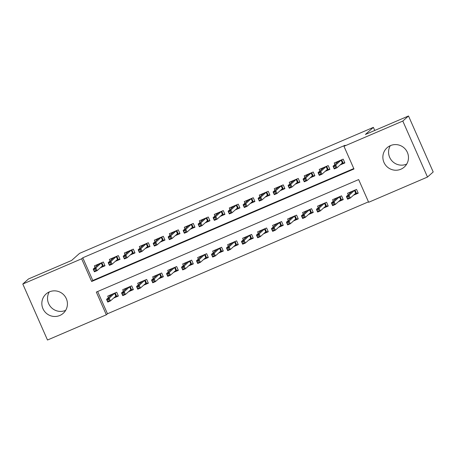 <?xml version="1.0" encoding="UTF-8"?>
<svg xmlns="http://www.w3.org/2000/svg" width="456" height="456" viewBox="0 0 456 456"><rect width="100%" height="100%" fill="white"/><g stroke="black" fill="none" stroke-linecap="round" stroke-linejoin="round"><path stroke-width="0.68" d="M65.687 310.331A12.922 12.7 48.3 0 1 49.282 291.925M49.43 291.863A12.922 12.7 48.3 0 1 63.23 313.312A12.922 12.7 48.3 0 1 43.913 310.485A12.922 12.7 48.3 0 1 49.43 291.863M406.718 164.075A12.922 12.7 48.3 0 1 390.313 145.669M390.461 145.606A12.922 12.7 48.3 0 1 404.267 167.061A12.922 12.7 48.3 0 1 384.944 164.228A12.922 12.7 48.3 0 1 390.461 145.606M22.8 284.031L28.5 278.952L71.598 260.467L79.572 253.359L373.384 127.355L365.41 134.463L408.508 115.978L433.2 171.969L427.5 177.048L368.665 202.282L358.655 179.584L96.319 292.085L106.334 314.788L47.492 340.022L22.8 284.031L81.635 258.797L91.65 281.495L353.981 168.994L343.972 146.29L402.808 121.057L427.5 177.048M97.658 291.515L107.474 313.774L368.471 201.837M107.474 313.774L106.334 314.788M100.28 267.82L105.022 265.785L103.358 262L94.364 265.859L95.053 267.433M115.271 261.391L120.013 259.356L118.343 255.571L109.354 259.43L110.044 261.003M130.262 254.961L135.004 252.926L133.334 249.141L124.34 253L125.035 254.573M145.253 248.531L149.995 246.496L148.325 242.712L139.331 246.571L140.026 248.144M160.244 242.102L164.986 240.067L163.316 236.288L154.322 240.141L155.017 241.72M175.235 235.672L179.977 233.643L178.307 229.858L169.313 233.717L170.008 235.29M190.22 229.248L194.968 227.213L193.298 223.429L184.304 227.287L184.999 228.861M205.211 222.819L209.959 220.784L208.289 216.999L199.295 220.858L199.99 222.431M220.202 216.389L224.945 214.354L223.28 210.569L214.286 214.428L214.981 216.001M235.193 209.959L239.936 207.925L238.271 204.14L229.277 207.999L229.972 209.572M250.184 203.53L254.927 201.495L253.262 197.716L244.268 201.569L244.957 203.142M265.175 197.1L269.918 195.065L268.248 191.286L259.259 195.139L259.948 196.718M280.166 190.671L284.909 188.641L283.239 184.857L274.244 188.716L274.94 190.289M295.157 184.247L299.9 182.212L298.23 178.427L289.235 182.286L289.93 183.859M310.148 177.817L314.891 175.782L313.221 171.997L304.226 175.856L304.921 177.43M325.139 171.388L329.882 169.353L328.212 165.568L319.217 169.427L319.912 171M353.474 195.225L358.222 193.19L356.552 189.405L347.557 193.264L348.253 194.837M338.483 201.655L343.231 199.62L341.561 195.835L332.567 199.694L333.262 201.267M323.498 208.078L328.24 206.049L326.57 202.264L317.575 206.123L318.271 207.697M308.507 214.508L313.249 212.473L311.579 208.694L302.584 212.547L303.28 214.126M293.516 220.938L298.258 218.903L296.588 215.124L287.594 218.977L288.289 220.55M278.525 227.367L283.267 225.332L281.597 221.548L272.602 225.406L273.298 226.98M263.534 233.797L268.276 231.762L266.606 227.977L257.611 231.836L258.307 233.409M248.543 240.226L253.285 238.192L251.621 234.407L242.626 238.266L243.316 239.839M233.552 246.656L238.294 244.621L236.63 240.836L227.635 244.695L228.331 246.268M218.561 253.08L223.303 251.051L221.639 247.266L212.644 251.125L213.34 252.698M203.57 259.51L208.318 257.475L206.648 253.696L197.653 257.549L198.349 259.128M188.579 265.939L193.327 263.904L191.657 260.125L182.662 263.978L183.358 265.552M173.593 272.369L178.336 270.334L176.666 266.549L167.671 270.408L168.367 271.981M158.602 278.798L163.345 276.763L161.675 272.979L152.68 276.838L153.376 278.411M143.611 285.228L148.354 283.193L146.684 279.408L137.689 283.267L138.385 284.84M128.62 291.658L133.363 289.623L131.693 285.838L122.698 289.697L123.394 291.27M113.629 298.082L118.372 296.047L116.702 292.267L107.713 296.121L108.403 297.7M343.972 146.29L345.106 145.276L82.775 257.782L92.79 280.48L353.788 168.549M340.125 164.958L344.873 162.923L343.203 159.138L334.208 162.997L334.903 164.57M374.752 130.456L373.384 127.355M408.508 115.978L402.808 121.057M82.775 257.782L81.635 258.797M92.79 280.48L91.65 281.495M336.477 163.168L336.055 162.205M338.078 161.743L337.924 161.401M341.675 159.794L343.18 163.214L344.713 162.558M341.059 164.126L343.18 163.214L342.342 162.98L341.145 160.261L338.443 161.418L333.051 166.218L335.753 165.061L341.27 159.97M335.126 166.189L335.753 165.061L336.955 167.785L334.254 168.942L333.051 166.218L334.294 168.344L335.793 167.7L335.126 166.189L333.627 166.833M335.793 167.7L336.955 167.785L342.342 162.98M334.254 168.942L334.294 168.344M349.399 192.472L349.826 193.435M358.057 192.825L354.409 194.393M355.024 190.061L356.529 193.481L355.691 193.247L354.489 190.522L351.553 191.548M351.422 192.01L351.274 191.668M349.136 197.967L348.469 196.456L346.97 197.1L347.643 198.611L349.136 197.967L350.305 198.052L347.603 199.209L346.4 196.485L349.102 195.328L350.305 198.052L355.691 193.247M348.469 196.456L349.102 195.328L354.62 190.232M346.97 197.1L346.4 196.485L351.793 191.68M347.643 198.611L347.603 199.209M321.486 169.598L321.064 168.635M323.087 168.173L322.933 167.831M326.684 166.223L328.189 169.643L329.722 168.988M326.068 170.555L328.189 169.643L327.351 169.41L326.154 166.685L323.452 167.842L318.066 172.647L320.762 171.49L326.285 166.394M320.135 172.619L320.762 171.49L321.964 174.215L319.263 175.372L318.066 172.647L319.303 174.773L320.802 174.129L320.135 172.619L318.636 173.263M320.802 174.129L321.964 174.215L327.351 169.41M319.263 175.372L319.303 174.773M306.495 176.027L306.073 175.064M308.096 174.602L307.942 174.26M311.693 172.653L313.204 176.073L314.731 175.417M311.083 176.985L313.204 176.073L312.366 175.839L311.163 173.115L308.461 174.272L303.075 179.077L305.771 177.92L311.294 172.824M305.144 179.048L305.771 177.92L306.973 180.644L304.272 181.801L303.075 179.077L304.312 181.203L305.811 180.559L305.144 179.048L303.645 179.687M305.811 180.559L306.973 180.644L312.366 175.839M304.272 181.801L304.312 181.203M291.504 182.457L291.082 181.494M293.105 181.032L292.957 180.69M296.702 179.083L298.213 182.503L299.74 181.847M296.092 183.409L298.213 182.503L297.375 182.269L296.172 179.544L293.476 180.701L288.084 185.506L290.78 184.349L296.303 179.254M290.153 185.478L290.78 184.349L291.982 187.074L289.286 188.231L288.084 185.506L289.321 187.633L290.82 186.988L290.153 185.478L288.654 186.116M290.82 186.988L291.982 187.074L297.375 182.269M289.286 188.231L289.321 187.633M276.513 188.887L276.091 187.923M278.114 187.456L277.966 187.12M281.711 185.512L283.222 188.932L284.749 188.277M281.101 189.838L283.222 188.932L282.384 188.698L281.181 185.974L278.485 187.131L273.093 191.936L275.789 190.779L281.312 185.683M275.162 191.902L275.789 190.779L276.991 193.504L274.295 194.661L273.093 191.936L274.33 194.062L275.829 193.418L275.162 191.902L273.663 192.546M275.829 193.418L276.991 193.504L282.384 188.698M274.295 194.661L274.33 194.062M334.413 198.901L334.835 199.865M343.072 199.255L339.418 200.817M340.033 196.49L341.538 199.91L340.7 199.677L339.503 196.952L336.562 197.978M336.437 198.44L336.283 198.098M334.151 204.396L333.484 202.886L331.985 203.524L332.652 205.04L334.151 204.396L335.314 204.482L332.612 205.639L331.409 202.914L334.111 201.757L335.314 204.482L340.7 199.677M333.484 202.886L334.111 201.757L339.629 196.661M331.985 203.524L331.409 202.914L336.802 198.109M332.652 205.04L332.612 205.639M319.422 205.331L319.844 206.294M328.081 205.684L324.427 207.246M325.042 202.92L326.547 206.34L325.709 206.106L324.512 203.382L321.571 204.408M321.446 204.864L321.292 204.527M319.16 210.826L318.493 209.31L316.994 209.954L317.661 211.47L319.16 210.826L320.323 210.911L317.621 212.069L316.424 209.344L319.12 208.187L320.323 210.911L325.709 206.106M318.493 209.31L319.12 208.187L324.643 203.091M316.994 209.954L316.424 209.344L321.811 204.539M317.661 211.47L317.621 212.069M304.431 211.761L304.853 212.718M313.09 212.114L309.442 213.676M310.051 209.35L311.562 212.77L310.724 212.536L309.521 209.811L306.58 210.837M306.455 211.293L306.301 210.957M304.169 217.255L303.502 215.739L302.003 216.383L302.67 217.9L304.169 217.255L305.332 217.341L302.63 218.498L301.433 215.773L304.129 214.616L305.332 217.341L310.724 212.536M303.502 215.739L304.129 214.616L309.652 209.521M302.003 216.383L301.433 215.773L306.82 210.968M302.67 217.9L302.63 218.498M289.44 218.185L289.862 219.148M298.099 218.538L294.451 220.105M295.06 215.779L296.571 219.194L295.733 218.965L294.53 216.241L291.595 217.261M291.464 217.723L291.316 217.381M289.178 223.685L288.511 222.169L287.012 222.813L287.679 224.323L289.178 223.685L290.341 223.765L287.645 224.922L286.442 222.203L289.138 221.04L290.341 223.765L295.733 218.965M288.511 222.169L289.138 221.04L294.661 215.95M287.012 222.813L286.442 222.203L291.829 217.398M287.679 224.323L287.645 224.922M261.527 195.31L261.1 194.353M263.123 193.885L262.975 193.549M266.72 191.942L268.231 195.362L269.758 194.706M266.11 196.268L268.231 195.362L267.393 195.128L266.19 192.403L263.494 193.561L258.102 198.366L260.798 197.209L266.321 192.113M260.171 198.331L260.798 197.209L262 199.933L259.304 201.09L258.102 198.366L259.339 200.492L260.838 199.848L260.171 198.331L258.672 198.976M260.838 199.848L262 199.933L267.393 195.128M259.304 201.09L259.339 200.492M274.449 224.614L274.871 225.577M283.108 224.968L279.46 226.535M280.07 222.203L281.58 225.623L280.742 225.389L279.539 222.665L276.604 223.691M276.473 224.152L276.325 223.81M274.187 230.109L273.52 228.598L272.021 229.243L272.688 230.753L274.187 230.109L275.35 230.195L272.654 231.352L271.451 228.627L274.147 227.47L275.35 230.195L280.742 225.389M273.52 228.598L274.147 227.47L279.67 222.38M272.021 229.243L271.451 228.627L276.843 223.828M272.688 230.753L272.654 231.352M246.536 201.74L246.109 200.777M248.132 200.315L247.984 199.973M251.729 198.371L253.24 201.786L254.767 201.13M251.119 202.698L253.24 201.786L252.402 201.558L251.199 198.833L248.503 199.99L243.111 204.795L245.812 203.632L251.33 198.542M245.18 204.761L245.812 203.632L247.01 206.357L244.313 207.514L243.111 204.795L244.348 206.916L245.847 206.277L245.18 204.761L243.681 205.405M245.847 206.277L247.01 206.357L252.402 201.558M244.313 207.514L244.348 206.916M259.458 231.044L259.886 232.007M268.117 231.397L264.469 232.965M265.078 228.633L266.589 232.053L265.751 231.819L264.548 229.094L261.613 230.12M261.482 230.582L261.334 230.24M259.196 236.539L258.529 235.028L257.03 235.672L257.697 237.183L259.196 236.539L260.359 236.624L257.663 237.781L256.46 235.057L259.156 233.899L260.359 236.624L265.751 231.819M258.529 235.028L259.156 233.899L264.68 228.804M257.03 235.672L256.46 235.057L261.852 230.251M257.697 237.183L257.663 237.781M231.545 208.17L231.118 207.206M233.141 206.745L232.993 206.403M236.738 204.795L238.249 208.215L239.776 207.56M236.128 209.127L238.249 208.215L237.411 207.982L236.208 205.257L233.512 206.42L228.12 211.219L230.821 210.062L236.339 204.972M230.189 211.191L230.821 210.062L232.018 212.787L229.322 213.944L228.12 211.219L229.357 213.345L230.856 212.701L230.189 211.191L228.69 211.835M230.856 212.701L232.018 212.787L237.411 207.982M229.322 213.944L229.357 213.345M244.467 237.473L244.895 238.437M253.126 237.827L249.478 239.394M250.087 235.062L251.598 238.482L250.76 238.249L249.557 235.524L246.622 236.55M246.491 237.012L246.343 236.67M244.205 242.968L243.538 241.458L242.039 242.096L242.706 243.612L244.205 242.968L245.368 243.054L242.672 244.211L241.469 241.486L244.165 240.329L245.368 243.054L250.76 238.249M243.538 241.458L244.165 240.329L249.688 235.233M242.039 242.096L241.469 241.486L246.861 236.681M242.706 243.612L242.672 244.211M216.554 214.599L216.127 213.636M218.15 213.174L218.002 212.832M221.753 211.225L223.258 214.645L224.785 213.989M221.137 215.557L223.258 214.645L222.42 214.411L221.217 211.687L218.521 212.844L213.129 217.649L215.83 216.492L221.348 211.396M215.198 217.62L215.83 216.492L217.027 219.216L214.331 220.373L213.129 217.649L214.366 219.775L215.865 219.131L215.198 217.62L213.699 218.264M215.865 219.131L217.027 219.216L222.42 214.411M214.331 220.373L214.366 219.775M229.476 243.903L229.904 244.866M238.135 244.256L234.487 245.818M235.096 241.492L236.607 244.912L235.769 244.678L234.566 241.954L231.631 242.98M231.5 243.441L231.352 243.099M229.214 249.398L228.547 247.887L227.048 248.526L227.715 250.042L229.214 249.398L230.377 249.483L227.681 250.64L226.478 247.916L229.18 246.759L230.377 249.483L235.769 244.678M228.547 247.887L229.18 246.759L234.697 241.663M227.048 248.526L226.478 247.916L231.87 243.111M227.715 250.042L227.681 250.64M214.485 250.333L214.913 251.296M223.144 250.686L219.496 252.248M220.111 247.921L221.616 251.341L220.778 251.108L219.575 248.383L216.64 249.409M216.509 249.865L216.361 249.529M214.223 255.827L213.556 254.311L212.057 254.955L212.724 256.471L214.223 255.827L215.386 255.913L212.69 257.07L211.487 254.345L214.189 253.188L215.386 255.913L220.778 251.108M213.556 254.311L214.189 253.188L219.706 248.092M212.057 254.955L211.487 254.345L216.879 249.54M212.724 256.471L212.69 257.07M199.494 256.762L199.922 257.72M208.153 257.116L204.505 258.677M205.12 254.351L206.625 257.771L205.787 257.537L204.584 254.813L201.649 255.839M201.523 256.295L201.37 255.958M199.238 262.257L198.565 260.741L197.066 261.385L197.739 262.901L199.238 262.257L200.401 262.342L197.699 263.5L196.496 260.775L199.198 259.618L200.401 262.342L205.787 257.537M198.565 260.741L199.198 259.618L204.715 254.522M197.066 261.385L196.496 260.775L201.888 255.97M197.739 262.901L197.699 263.5M184.509 263.186L184.931 264.149M193.167 263.539L189.514 265.107M190.129 260.781L191.634 264.195L190.796 263.961L189.599 261.242L186.658 262.263M186.532 262.724L186.379 262.382M184.247 268.687L183.58 267.17L182.081 267.815L182.748 269.325L184.247 268.687L185.41 268.766L182.708 269.923L181.511 267.199L184.207 266.042L185.41 268.766L190.796 263.961M183.58 267.17L184.207 266.042L189.725 260.952M182.081 267.815L181.511 267.199L186.897 262.399M182.748 269.325L182.708 269.923M169.518 269.616L169.94 270.579M178.176 269.969L174.523 271.537M175.138 267.205L176.643 270.625L175.805 270.391L174.608 267.666L171.667 268.692M171.541 269.154L171.388 268.812M169.256 275.11L168.589 273.6L167.09 274.244L167.757 275.755L169.256 275.11L170.419 275.196L167.717 276.353L166.52 273.628L169.216 272.471L170.419 275.196L175.805 270.391M168.589 273.6L169.216 272.471L174.739 267.381M167.09 274.244L166.52 273.628L171.906 268.823M167.757 275.755L167.717 276.353M154.527 276.045L154.949 277.009M163.185 276.399L159.537 277.966M160.147 273.634L161.658 277.054L160.82 276.82L159.617 274.096L156.682 275.122M156.55 275.584L156.402 275.242M154.265 281.54L153.598 280.03L152.099 280.674L152.766 282.184L154.265 281.54L155.428 281.626L152.726 282.783L151.529 280.058L154.225 278.901L155.428 281.626L160.82 276.82M153.598 280.03L154.225 278.901L159.748 273.805M152.099 280.674L151.529 280.058L156.915 275.253M152.766 282.184L152.726 282.783M139.536 282.475L139.958 283.438M148.194 282.828L144.546 284.396M145.156 280.064L146.667 283.484L145.829 283.25L144.626 280.525L141.691 281.551M141.559 282.013L141.411 281.671M139.274 287.97L138.607 286.459L137.108 287.098L137.775 288.614L139.274 287.97L140.437 288.055L137.74 289.212L136.538 286.488L139.234 285.331L140.437 288.055L145.829 283.25M138.607 286.459L139.234 285.331L144.757 280.235M137.108 287.098L136.538 286.488L141.93 281.683M137.775 288.614L137.74 289.212M124.545 288.904L124.967 289.868M133.203 289.258L129.555 290.82M130.165 286.493L131.676 289.913L130.838 289.68L129.635 286.955L126.7 287.981M126.569 288.443L126.42 288.101M124.283 294.399L123.616 292.889L122.117 293.527L122.784 295.043L124.283 294.399L125.446 294.485L122.749 295.642L121.547 292.917L124.243 291.76L125.446 294.485L130.838 289.68M123.616 292.889L124.243 291.76L129.766 286.664M122.117 293.527L121.547 292.917L126.939 288.112M122.784 295.043L122.749 295.642M109.554 295.334L109.981 296.297M118.212 295.688L114.564 297.249M115.174 292.923L116.685 296.343L115.847 296.109L114.644 293.385L111.709 294.411M111.577 294.867L111.429 294.53M109.292 300.829L108.625 299.313L107.126 299.957L107.793 301.473L109.292 300.829L110.455 300.914L107.758 302.072L106.556 299.347L109.252 298.19L110.455 300.914L115.847 296.109M108.625 299.313L109.252 298.19L114.775 293.094M107.126 299.957L106.556 299.347L111.948 294.542M107.793 301.473L107.758 302.072M201.563 221.029L201.136 220.066M203.165 219.604L203.011 219.262M206.762 217.654L208.267 221.075L209.794 220.419M206.146 221.986L208.267 221.075L207.429 220.841L206.232 218.116L203.53 219.273L198.138 224.078L200.839 222.921L206.357 217.825M200.207 224.05L200.839 222.921L202.042 225.646L199.34 226.803L198.138 224.078L199.38 226.204L200.879 225.56L200.207 224.05L198.708 224.688M200.879 225.56L202.042 225.646L207.429 220.841M199.34 226.803L199.38 226.204M186.572 227.458L186.151 226.495M188.174 226.033L188.02 225.691M191.771 224.084L193.276 227.504L194.809 226.849M191.155 228.41L193.276 227.504L192.438 227.27L191.241 224.546L188.539 225.703L183.152 230.508L185.849 229.351L191.372 224.255M185.221 230.48L185.849 229.351L187.051 232.075L184.349 233.233L183.152 230.508L184.389 232.634L185.888 231.99L185.221 230.48L183.722 231.118M185.888 231.99L187.051 232.075L192.438 227.27M184.349 233.233L184.389 232.634M171.581 233.888L171.16 232.925M173.183 232.457L173.029 232.121M176.78 230.514L178.29 233.934L179.818 233.278M176.17 234.84L178.29 233.934L177.452 233.7L176.25 230.975L173.548 232.132L168.161 236.938L170.857 235.78L176.381 230.685M170.23 236.903L170.857 235.78L172.06 238.505L169.358 239.662L168.161 236.938L169.398 239.064L170.897 238.42L170.23 236.903L168.731 237.547M170.897 238.42L172.06 238.505L177.452 233.7M169.358 239.662L169.398 239.064M156.59 240.312L156.169 239.354M158.192 238.887L158.044 238.551M161.789 236.943L163.299 240.363L164.827 239.708M161.179 241.27L163.299 240.363L162.461 240.13L161.259 237.405L158.557 238.562L153.17 243.367L155.866 242.21L161.39 237.114M155.239 243.333L155.866 242.21L157.069 244.935L154.373 246.092L153.17 243.367L154.407 245.493L155.906 244.849L155.239 243.333L153.74 243.977M155.906 244.849L157.069 244.935L162.461 240.13M154.373 246.092L154.407 245.493M141.599 246.742L141.178 245.778M143.201 245.317L143.053 244.975M146.798 243.373L148.308 246.787L149.836 246.132M146.188 247.699L148.308 246.787L147.47 246.553L146.268 243.835L143.572 244.992L138.179 249.791L140.875 248.634L146.399 243.544M140.249 249.763L140.875 248.634L142.078 251.359L139.382 252.516L138.179 249.791L139.416 251.917L140.915 251.279L140.249 249.763L138.749 250.407M140.915 251.279L142.078 251.359L147.47 246.553M139.382 252.516L139.416 251.917M126.608 253.171L126.187 252.208M128.21 251.746L128.062 251.404M131.807 249.797L133.317 253.217L134.845 252.561M131.197 254.129L133.317 253.217L132.479 252.983L131.277 250.258L128.581 251.416L123.188 256.221L125.884 255.064L131.408 249.973M125.257 256.192L125.884 255.064L127.087 257.788L124.391 258.945L123.188 256.221L124.425 258.347L125.924 257.703L125.257 256.192L123.758 256.836M125.924 257.703L127.087 257.788L132.479 252.983M124.391 258.945L124.425 258.347M111.623 259.601L111.196 258.637M113.219 258.176L113.071 257.834M116.816 256.226L118.326 259.646L119.854 258.991M116.206 260.558L118.326 259.646L117.488 259.413L116.286 256.688L113.59 257.845L108.197 262.65L110.894 261.493L116.417 256.397M110.266 262.622L110.894 261.493L112.096 264.218L109.4 265.375L108.197 262.65L109.434 264.776L110.933 264.132L110.266 262.622L108.767 263.266M110.933 264.132L112.096 264.218L117.488 259.413M109.4 265.375L109.434 264.776M96.632 266.03L96.205 265.067M98.228 264.605L98.08 264.263M101.825 262.656L103.335 266.076L104.863 265.42M101.215 266.988L103.335 266.076L102.497 265.842L101.295 263.118L98.599 264.275L93.206 269.08L95.908 267.923L101.426 262.827M95.275 269.051L95.908 267.923L97.105 270.647L94.409 271.804L93.206 269.08L94.443 271.206L95.942 270.562L95.275 269.051L93.776 269.69M95.942 270.562L97.105 270.647L102.497 265.842M94.409 271.804L94.443 271.206"/></g></svg>
